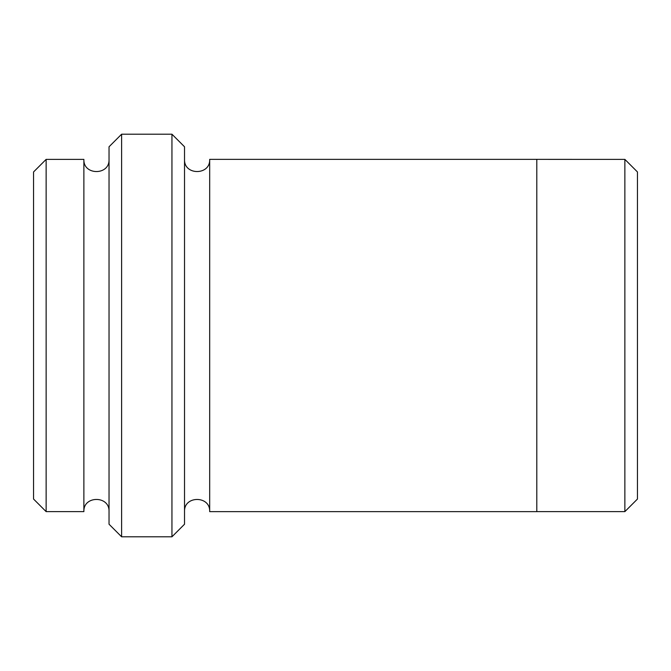 <?xml version="1.0" encoding="UTF-8"?>
<svg xmlns="http://www.w3.org/2000/svg" width="671" height="671" viewBox="0 0 671 671"><rect width="100%" height="100%" fill="white"/><g stroke="black" fill="none" stroke-linecap="round" stroke-linejoin="round"><path stroke-width="1.01" d="M46.131 159.379L46.131 511.621L33.55 499.039L33.55 171.961L46.131 159.379L83.875 159.379L83.875 511.621C83.095 495.391 109.818 495.391 109.037 511.621M171.944 134.2L184.525 146.781L184.525 524.219L171.944 536.8L121.619 536.8L121.619 134.2L171.944 134.2L171.944 536.8M46.131 511.621L83.875 511.621M121.619 536.8L109.037 524.219L109.037 146.781L121.619 134.2M624.869 159.379L637.45 171.952L637.45 499.048L624.869 511.621L536.8 511.621L536.8 159.363L624.869 159.379L624.869 511.621M184.525 511.637C183.745 495.408 210.468 495.408 209.688 511.637L209.688 159.363L536.8 159.363M209.688 511.637L536.8 511.637M109.037 159.379C109.818 175.601 83.095 175.609 83.875 159.379M209.688 159.363C210.468 175.592 183.745 175.592 184.525 159.363"/></g></svg>
